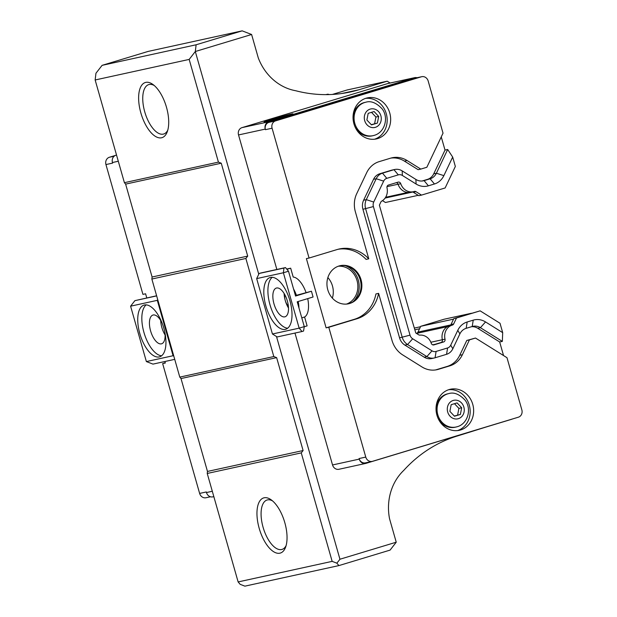 <?xml version="1.0" encoding="UTF-8"?>
<svg xmlns="http://www.w3.org/2000/svg" width="617" height="617" viewBox="0 0 617 617"><rect width="100%" height="100%" fill="white"/><g stroke="black" fill="none" stroke-linecap="round" stroke-linejoin="round"><path stroke-width="0.93" d="M173.832 356.194L173.084 355.731L146.376 361.57L152.977 364.115L174.734 359.356M156.618 295.774L134.899 300.656L130.596 306.186L146.376 361.57M283.38 272.768L283.943 268.056L285.478 267.585L288.494 271.218L283.38 272.768L299.16 328.151L304.274 326.601L303.556 331.051L302.022 331.514L299.16 328.151L272.444 333.998L256.672 278.606L283.38 272.768M390.114 83.025L387.198 81.205L359.055 89.72A144.586 128.714 -102.3 0 1 350.356 91.979A144.586 128.714 -102.3 0 1 295.643 90.722A51.735 46.059 -102.3 0 1 258.299 57.967L251.605 34.49L195.311 51.512L258.754 274.218L259.101 273.485L260.636 273.022L285.478 267.585M276.856 269.475L238.532 134.946A6 5.345 -102.3 0 1 242.011 127.626L387.607 83.588A6 5.345 -102.3 0 1 387.962 83.496L414.678 77.657A6 5.345 77.7 0 0 414.316 77.75L268.719 121.788A6 5.345 77.7 0 0 265.248 129.107L265.41 129.678A6 5.345 -102.3 0 1 268.881 122.367L414.732 78.251A6 5.345 -102.3 0 1 415.094 78.151L421.773 76.693A6 5.345 77.7 0 0 421.411 76.786L275.56 120.901A6 5.345 77.7 0 0 272.089 128.22L309.063 258.037L337.214 249.523A36.01 32.061 -102.3 0 1 339.381 248.96A36.01 32.061 -102.3 0 1 368.765 258.816L355.377 211.808A24.009 21.371 -102.3 0 1 356.719 193.676L366.652 172.76A24.009 21.371 -102.3 0 1 379.2 161.623L390.684 158.145A24.009 21.371 -102.3 0 1 392.127 157.775A24.009 21.371 -102.3 0 1 407.081 160.528L420.794 169.097L426.848 167.261L443.029 133.172L428.175 81.012A6 5.345 77.7 0 0 421.773 76.693M272.444 333.998L277.18 336.951L302.022 331.514M259.101 273.485L283.943 268.056M296.438 295.304L311.431 291.232L295.566 296.029L288.494 271.218M311.431 291.232L313.074 297.001L297.209 301.798L304.274 326.601M165.094 334.992A15.009 6.818 73.2 0 1 160.698 320.454M288.363 306.086A7.504 3.409 73.2 0 1 285.255 300.487A7.504 3.409 73.2 0 1 284.853 294.772M288.501 307.999A15.009 6.818 73.2 0 1 285.255 300.487A15.009 6.818 73.2 0 1 284.105 293.461M164.901 332.571A15.009 6.818 73.2 0 1 161.615 343.785A15.009 6.818 73.2 0 1 161.376 343.846A15.009 6.818 73.2 0 1 150.664 331.144A15.009 6.818 73.2 0 1 152.923 315.063A15.009 6.818 73.2 0 1 161.986 322.799M284.776 316.86A15.009 6.818 73.2 0 1 274.071 304.15A15.009 6.818 73.2 0 1 276.323 288.07A15.009 6.818 73.2 0 1 287.198 300.464A15.009 6.818 73.2 0 1 285.015 316.799A15.009 6.818 73.2 0 1 284.776 316.86M146.183 304.883A27.009 12.271 -106.8 0 0 144.185 333.273A27.009 12.271 -106.8 0 0 161.585 355.793M144.44 304.991A27.009 12.271 73.2 0 1 163.729 327.866A27.009 12.271 73.2 0 1 159.656 356.811A27.009 12.271 73.2 0 1 140.09 334.507A27.009 12.271 73.2 0 1 144.016 305.107A27.009 12.271 73.2 0 1 144.44 304.991M272.259 277.303A27.009 12.271 -106.8 0 0 270.261 305.693A27.009 12.271 -106.8 0 0 287.661 328.221M270.516 277.419A27.009 12.271 73.2 0 1 289.797 300.286A27.009 12.271 73.2 0 1 285.733 329.231A27.009 12.271 73.2 0 1 266.166 306.934A27.009 12.271 73.2 0 1 270.092 277.527A27.009 12.271 73.2 0 1 270.516 277.419M295.497 296.044L296.469 295.396A20.77 9.44 73.2 0 0 293.561 288.987M307.721 298.613A21.009 9.548 73.2 0 1 304.659 316.976L301.782 317.848M304.582 316.999L307.112 325.884L304.25 326.748M372.167 461.4A6 5.345 77.7 0 0 372.529 461.308L518.38 417.192A6 5.345 77.7 0 0 521.851 409.873L506.989 357.706L475.491 338.039L469.444 339.867L462.395 354.713A24.009 21.371 -102.3 0 1 449.847 365.85L438.363 369.328A24.009 21.371 -102.3 0 1 436.921 369.699A24.009 21.371 -102.3 0 1 421.966 366.945L402.639 354.875A24.009 21.371 -102.3 0 1 391.996 340.376L378.607 293.36A36.01 32.061 -102.3 0 1 356.935 318.758L328.792 327.272L365.765 457.081A6 5.345 77.7 0 0 372.167 461.4L365.488 462.858A6 5.345 -102.3 0 1 359.086 458.547L359.256 459.117A6 5.345 77.7 0 0 365.657 463.436L338.941 469.275A6 5.345 -102.3 0 1 332.54 464.963L294.972 333.057M328.792 327.272L326.115 327.851L306.394 258.616L309.063 258.037M286.697 269.058L290.676 268.187L293.206 277.072A20.77 9.44 73.2 0 1 293.283 277.056A21.009 9.548 73.2 0 1 305.993 292.419M298.181 301.497A20.77 9.44 73.2 0 1 298.983 308.03M286.92 269.32L290.676 268.187M256.672 278.606L258.754 274.218M276.501 336.527L339.944 559.233L396.237 542.204L389.543 518.727A51.735 46.059 -102.3 0 1 403.788 470.362A144.586 128.714 -102.3 0 1 457.667 435.887L485.957 427.064M146.777 297.926L145.597 293.792L142.928 294.378L105.947 164.562L112.626 163.104L112.464 162.526A6 5.345 -102.3 0 1 115.934 155.206L116.528 155.029M164.886 361.508L165.317 363.027L162.649 363.606L165.263 362.819M210.466 496.77L206.024 497.742A6 5.345 -102.3 0 1 199.63 493.423L162.649 363.606M213.837 496.646L212.873 496.855A6 5.345 -102.3 0 1 206.471 492.536L206.302 491.965L199.63 493.423M156.656 295.898L134.899 300.656M173.084 355.731L157.304 300.34L130.596 306.186M157.304 300.34L157.69 299.53M327.866 277.581A19.505 17.369 -102.3 0 1 332.362 298.119M338.263 266.236A19.505 17.369 -102.3 0 1 357.359 281.892A19.505 17.369 -102.3 0 1 346.538 304.081M353.109 301.682A21.009 18.703 77.7 0 0 358.662 281.607A21.009 18.703 77.7 0 0 345.235 265.68M339.836 265.757A19.505 17.369 -102.3 0 1 360.467 280.75A19.505 17.369 -102.3 0 1 348.944 303.649A19.505 17.369 -102.3 0 1 348.173 303.865M349.746 303.471A19.505 17.369 -102.3 0 1 348.574 303.78A19.505 17.369 -102.3 0 1 327.442 288.432A19.505 17.369 -102.3 0 1 340.237 265.665A19.505 17.369 -102.3 0 1 361.215 280.349A19.505 17.369 -102.3 0 1 349.746 303.471M441.255 136.905L445.011 150.078L447.68 149.491L436.404 173.23L433.736 173.817A12.001 10.69 -102.3 0 1 427.465 179.385L422.097 181.005M445.011 150.078L433.736 173.817M475.491 338.039L466.776 340.453L459.727 355.299A24.009 21.371 -102.3 0 1 447.178 366.436L435.695 369.907A24.009 21.371 -102.3 0 1 435.571 369.945M390.8 158.114A24.009 21.371 -102.3 0 1 404.413 161.114L418.125 169.675L420.794 169.097M338.054 249.283A36.01 32.061 -102.3 0 1 366.097 259.402L368.765 258.816M378.607 293.36L375.93 293.947A36.01 32.061 -102.3 0 1 354.266 319.336L326.115 327.851M471.519 326.709A12.001 10.69 -102.3 0 1 477.735 328.275L499.67 341.972L503.541 355.554M394.695 169.498L392.019 170.084A12.001 10.69 77.7 0 0 391.301 170.269L379.81 173.747A12.001 10.69 77.7 0 0 373.54 179.316L363.614 200.224A12.001 10.69 77.7 0 0 362.935 209.294L399.561 337.861A12.001 10.69 77.7 0 0 404.883 345.111L424.203 357.181A12.001 10.69 77.7 0 0 431.684 358.554L434.353 357.976A12.001 10.69 -102.3 0 1 426.879 356.595L407.552 344.533A12.001 10.69 -102.3 0 1 402.23 337.275L365.611 208.708A12.001 10.69 -102.3 0 1 366.282 199.646L376.208 178.729A12.001 10.69 -102.3 0 1 382.486 173.161L393.97 169.69A12.001 10.69 -102.3 0 1 394.695 169.498A12.001 10.69 -102.3 0 1 402.168 170.878L415.881 179.439A12.001 10.69 77.7 0 0 423.362 180.82A12.001 10.69 77.7 0 0 424.087 180.634L430.134 178.799A12.001 10.69 77.7 0 0 436.404 173.23L443.862 175.637L452.677 157.065L447.68 149.491M469.444 339.867L466.776 340.453M433.049 344.926L440.939 342.543A2.399 2.136 77.7 0 0 442.358 339.736L445.027 339.157A12.001 10.69 -102.3 0 1 452.369 325.082A2.399 2.136 -102.3 0 0 453.672 323.956L456.495 318.002L480.142 310.852L500.017 323.262L502.693 332.648L502.346 341.394L499.67 341.972M502.346 341.394L480.404 327.689A12.001 10.69 77.7 0 0 472.931 326.316A12.001 10.69 77.7 0 0 472.206 326.501L466.159 328.329A12.001 10.69 77.7 0 0 459.881 333.897L452.839 348.744A12.001 10.69 -102.3 0 1 446.561 354.312L435.078 357.783A12.001 10.69 -102.3 0 1 434.353 357.976M452.677 157.065L455.346 166.451L445.135 187.961L421.488 195.111L415.989 191.679L413.321 192.265A2.399 2.136 77.7 0 0 412.31 191.949M460.598 429.964A21.009 18.703 -102.3 0 1 459.333 430.296A21.009 18.703 -102.3 0 1 436.574 413.768A21.009 18.703 -102.3 0 1 450.356 389.25A21.009 18.703 -102.3 0 1 472.946 405.061A21.009 18.703 -102.3 0 1 460.598 429.964M105.947 164.562A6 5.345 -102.3 0 1 109.425 157.242L115.202 155.492M421.488 195.111L418.82 195.697L413.321 192.265M398.081 184.29A12.001 10.69 77.7 0 0 410.683 192.303L413.359 191.717A12.001 10.69 -102.3 0 1 400.749 183.704L398.081 184.29A2.399 2.136 77.7 0 0 396.315 182.678M452.369 325.082L449.7 325.668A12.001 10.69 77.7 0 0 442.358 339.736L430.874 342.242M449.7 325.668A2.399 2.136 77.7 0 0 451.004 324.542L453.827 318.588L480.142 310.852M502.693 332.648L485.533 321.935A18.009 16.027 -102.3 0 0 473.231 320.146L467.185 321.981A18.009 16.027 -102.3 0 0 457.775 330.334L450.726 345.173A6 5.345 -102.3 0 1 447.587 347.957L436.103 351.435A6 5.345 -102.3 0 1 432 350.834L412.68 338.772A6 5.345 -102.3 0 1 410.02 335.147L373.401 206.579A6 5.345 -102.3 0 1 373.732 202.044L383.658 181.128A6 5.345 -102.3 0 1 386.797 178.344L398.281 174.873A6 5.345 -102.3 0 1 402.384 175.467L416.097 184.028L415.881 179.439M445.027 339.157A2.399 2.136 -102.3 0 1 443.608 341.957L440.939 342.543M400.749 183.704A2.399 2.136 -102.3 0 0 398.081 182.138L388.425 185.061A2.399 2.136 -102.3 0 0 387.006 187.861A12.001 10.69 -102.3 0 1 381.746 201.088A2.399 2.136 -102.3 0 0 380.859 202.044L379.386 205.153L409.665 312.433L415.804 333.01L418.681 334.8A2.399 2.136 -102.3 0 0 419.922 335.116A12.001 10.69 -102.3 0 1 431.283 343.314A2.399 2.136 -102.3 0 0 433.952 344.88L443.608 341.957M415.989 191.679A2.399 2.136 -102.3 0 0 414.308 191.455A12.001 10.69 -102.3 0 1 413.359 191.717M443.862 175.637A18.009 16.027 -102.3 0 1 434.445 183.989L430.134 178.799L427.465 179.385M416.097 184.028A18.009 16.027 -102.3 0 0 428.399 185.817L434.445 183.989M456.495 318.002L453.827 318.588M377.596 138.609A21.009 18.703 -102.3 0 1 376.339 138.933A21.009 18.703 -102.3 0 1 353.58 122.405A21.009 18.703 -102.3 0 1 367.362 97.887A21.009 18.703 -102.3 0 1 389.952 113.705A21.009 18.703 -102.3 0 1 377.596 138.609M451.181 404.69L457.089 402.909L461.686 407.783L460.375 414.447L454.467 416.228L449.87 411.354L451.181 404.69M460.375 414.447L454.297 416.051M461.686 407.783L458.909 408.392L457.598 415.048M454.482 403.695L458.909 408.392M368.187 113.335L374.095 111.546L378.691 116.42L377.38 123.084L371.473 124.873L366.876 119.999L368.187 113.335M377.38 123.084L371.303 124.688M378.691 116.42L375.915 117.029L374.604 123.693M371.488 112.333L375.915 117.029M353.055 118.395A17.106 15.224 -102.3 0 1 364.724 102.461L365.734 102.237A17.106 15.224 77.7 0 0 354.513 122.205A17.106 15.224 77.7 0 0 373.046 135.663L372.028 135.887A17.106 15.224 -102.3 0 1 354.783 126.277M436.049 409.757A17.106 15.224 -102.3 0 1 447.718 393.823L448.729 393.6A17.106 15.224 77.7 0 0 437.507 413.567A17.106 15.224 77.7 0 0 456.04 427.018L455.03 427.242A17.106 15.224 -102.3 0 1 437.777 417.632M457.575 430.581A21.009 18.703 77.7 0 0 469.637 406.534A21.009 18.703 77.7 0 0 448.636 389.72M374.581 139.218A21.009 18.703 77.7 0 0 386.643 115.178A21.009 18.703 77.7 0 0 365.642 98.365M447.333 326.678L416.475 333.427A2.884 2.568 77.7 0 0 417.979 332.085L420.725 326.308L444.063 319.244L471.465 313.251M270.215 120.67L279.154 118.24M279.077 117.986L287.206 115.849M268.904 121.032L288.309 115.51M285.185 116.474A15.009 0.478 164.1 0 1 264.076 122.043A15.009 0.478 164.1 0 1 278.375 117.477A15.009 0.478 164.1 0 1 292.936 113.821A15.009 0.478 164.1 0 1 285.185 116.474M365.657 463.436A6 5.345 77.7 0 0 366.012 463.344L511.609 419.305A6 5.345 77.7 0 0 512.341 419.012M417.03 77.734A6 5.345 77.7 0 0 414.678 77.657M382.486 200.641L385.455 202.492L418.226 195.327M420.725 326.308L453.572 319.12M154.242 85.516A25.806 11.731 -106.8 0 0 149.152 84.506A25.806 11.731 -106.8 0 0 148.751 84.606A25.806 11.731 -106.8 0 0 144.995 112.71A25.806 11.731 -106.8 0 0 163.698 134.012A25.806 11.731 -106.8 0 0 167.762 130.218M145.774 82.393A28.806 13.096 73.2 0 1 152.885 84.436A28.806 13.096 73.2 0 1 167.23 131.868A28.806 13.096 73.2 0 1 143.584 120.577A28.806 13.096 73.2 0 1 145.774 82.393M272.575 500.919A25.806 11.731 -106.8 0 0 267.485 499.909A25.806 11.731 -106.8 0 0 267.084 500.009A25.806 11.731 -106.8 0 0 263.328 528.113A25.806 11.731 -106.8 0 0 282.023 549.423A25.806 11.731 -106.8 0 0 286.095 545.621M264.107 497.796A28.806 13.096 73.2 0 1 271.21 499.839A28.806 13.096 73.2 0 1 285.563 547.271A28.806 13.096 73.2 0 1 261.917 535.98A28.806 13.096 73.2 0 1 264.107 497.796M326.385 94.632L327.889 94.177L329.316 94.578M387.198 81.205L347.147 89.966L332.332 94.447M396.237 542.204L390.091 550.102L338.91 565.588L336.867 563.182L332.154 561.362L301.258 452.893L303.101 450.526L276.64 357.636L273.809 356.549L245.867 258.461L247.71 256.094L221.256 163.204L218.426 162.117L189.172 59.417L195.311 51.512L196.121 44.779L102.098 65.348L148.157 51.412L242.172 30.85L251.605 34.49M327.889 94.177L325.807 94.632M102.098 65.348L95.951 73.246L95.149 79.979L124.403 182.678L125.629 184.121L152.09 277.01L151.851 279.031L179.786 377.11L181.012 378.553L207.474 471.442L207.235 473.463L238.131 581.931L240.175 584.33L244.895 586.15L338.91 565.588M196.121 44.779L242.172 30.85M336.867 563.182L339.944 559.233M189.172 59.417L95.149 79.979M245.867 258.461L151.851 279.031M273.809 356.549L179.786 377.11M247.71 256.094L152.09 277.01M221.256 163.204L125.629 184.121M218.426 162.117L124.403 182.678M332.154 561.362L238.131 581.931M276.64 357.636L181.012 378.553M303.101 450.526L207.474 471.442M301.258 452.893L207.235 473.463M420.524 326.725L414.4 328.067M419.56 328.768L414.886 329.786M382.687 200.764L382.07 200.903M332.54 464.963L359.256 459.117M359.086 458.547L365.765 457.081M265.41 129.678L272.089 128.22M238.532 134.946L265.248 129.107M118.294 161.245L112.464 162.526M212.302 491.263L206.471 492.536M407.081 160.528L404.413 161.114M356.935 318.758L354.266 319.336M438.363 369.328L435.695 369.907M449.847 365.85L447.178 366.436M462.395 354.713L459.727 355.299M485.533 321.935L480.404 327.689L477.735 328.275M432 350.834L426.879 356.595L424.203 357.181M412.68 338.772L407.552 344.533L404.883 345.111M410.02 335.147L399.561 337.861M373.401 206.579L362.935 209.294M373.732 202.044L366.282 199.646L363.614 200.224M383.658 181.128L376.208 178.729L373.54 179.316M386.797 178.344L382.486 173.161L379.81 173.747M398.281 174.873L393.97 169.69L391.301 170.269M428.399 185.817L424.087 180.634L422.63 180.951M402.384 175.467L402.168 170.878M453.672 323.956L451.004 324.542M473.231 320.146L472.206 326.501M467.185 321.981L466.159 328.329M457.775 330.334L459.881 333.897M452.839 348.744L450.726 345.173M447.587 347.957L446.561 354.312M435.078 357.783L436.103 351.435M365.734 102.237C370.964 100.586 376.447 102.815 382.185 108.931C388.972 117.778 384.815 132.532 374.195 135.362L373.046 135.663A17.106 15.224 77.7 0 0 374.072 135.393M375.383 127.326A9.486 8.445 77.7 0 0 378.483 111.53A9.486 8.445 77.7 0 0 364.485 115.765A9.486 8.445 77.7 0 0 375.383 127.326M448.729 393.6C453.965 391.949 459.449 394.178 465.179 400.286C471.966 409.133 467.809 423.894 457.189 426.725L456.04 427.018A17.106 15.224 77.7 0 0 457.074 426.756M458.377 418.681A9.486 8.445 77.7 0 0 461.485 402.893A9.486 8.445 77.7 0 0 447.479 407.127A9.486 8.445 77.7 0 0 458.377 418.681M414.732 78.251L421.411 76.786M268.881 122.367L275.56 120.901M114.13 156.217L109.425 157.242M387.607 83.588L414.316 77.75M385.131 198.057L412.765 192.018M387.006 186.65L398.058 184.236M432.702 344.834L435.085 344.309M417.979 332.085L450.78 324.912M242.011 127.626L268.719 121.788M116.536 155.075L115.934 155.206M359.055 89.72L341.51 93.56M417.161 333.08L416.244 333.28M385.64 197.286L407.66 192.473"/></g></svg>
